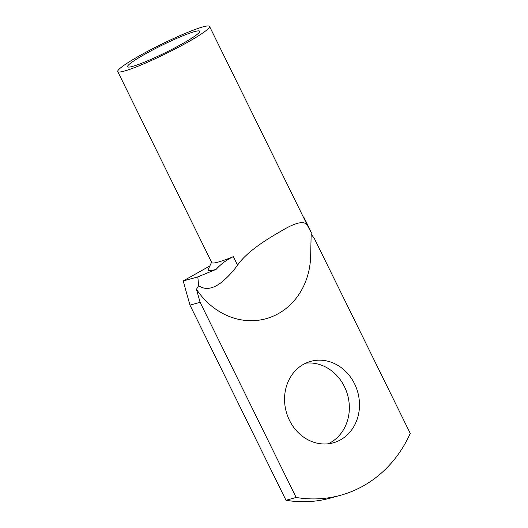 <?xml version="1.0" encoding="UTF-8"?>
<svg xmlns="http://www.w3.org/2000/svg" width="528" height="528" viewBox="0 0 528 528"><rect width="100%" height="100%" fill="white"/><g stroke="black" fill="none" stroke-linecap="round" stroke-linejoin="round"><path stroke-width="0.79" d="M145.042 54.12A40.181 4.079 -26.2 0 0 127.585 66.719A40.181 4.079 -26.2 0 0 182.239 43.837A40.181 4.079 -26.2 0 0 199.69 31.238A40.181 4.079 -26.2 0 0 145.042 54.12M117.751 71.557L211.728 262.541A51.143 5.188 -26.2 0 0 233.369 256.648L237.554 265.148C246.589 252.028 265.544 240.022 280.368 231.554C295.825 222.103 304.913 220.189 307.639 225.806L209.524 26.4A51.143 5.188 -26.2 0 0 139.966 55.526A51.143 5.188 -26.2 0 0 117.751 71.557A51.143 5.188 -26.2 0 0 187.308 42.431A51.143 5.188 -26.2 0 0 209.524 26.4M303.455 217.305L304.795 219.582L303.904 217.345L307.481 224.545C314.635 239.349 309.896 230.122 307.639 225.806L311.203 232.445L310.655 255.935A72.019 63.175 -105.5 0 1 278.467 313.573A72.019 63.175 -105.5 0 1 196.456 289.265L200.105 302.306L296.135 497.462L285.991 500.267A131.056 114.952 74.5 0 0 330.508 498.062L340.652 495.257A131.056 114.952 74.5 0 0 410.249 433.402L314.219 238.247L311.164 234.181M328.099 443.81A42.266 37.079 74.5 0 0 330.442 442.616A42.266 37.079 74.5 0 0 347.193 393.571A42.266 37.079 74.5 0 0 305.791 363.158M303.455 364.346A42.266 37.079 74.5 0 0 287.687 416.236A42.266 37.079 74.5 0 0 333.287 442.82A42.266 37.079 74.5 0 0 340.586 439.811A42.266 37.079 74.5 0 0 356.354 387.922A42.266 37.079 74.5 0 0 310.748 361.343A42.266 37.079 74.5 0 0 303.455 364.346M200.105 302.306L189.961 305.111L285.991 500.267M209.821 265.993L183.196 280.942L197.828 276.896L216.137 269.353A57.585 5.841 153.8 0 1 208.322 269.181L211.583 262.244M197.828 276.896L198.634 285.648L196.456 289.265M237.554 265.148C232.894 271.663 227.542 277.385 221.503 282.308C215.662 286.816 206.864 291.535 198.634 285.648M233.369 256.648C226.783 259.69 221.041 263.927 216.137 269.353M296.135 497.462A131.056 114.952 74.5 0 0 340.652 495.257M189.961 305.111L183.196 280.942"/></g></svg>
